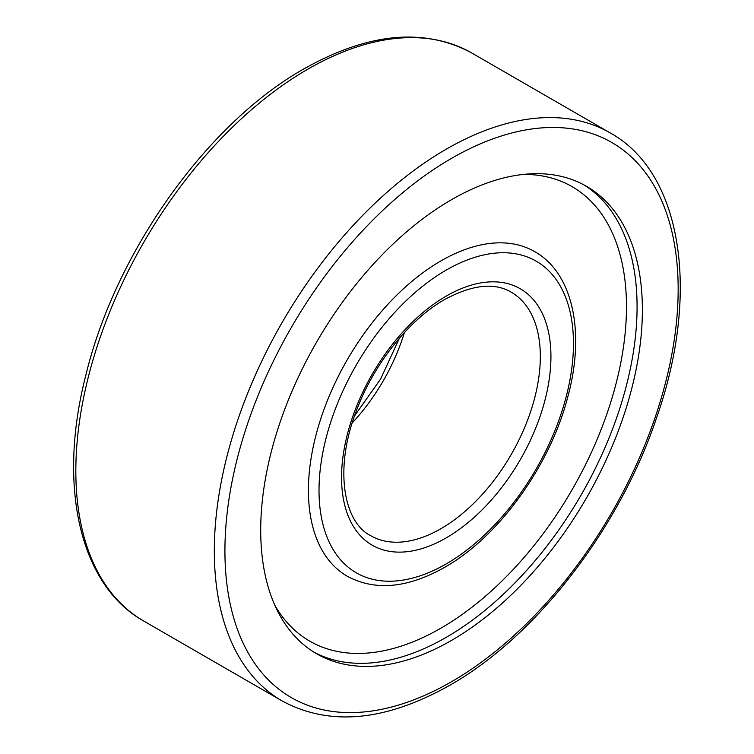 <?xml version="1.0" encoding="UTF-8"?>
<svg xmlns="http://www.w3.org/2000/svg" width="754" height="754" viewBox="0 0 754 754"><rect width="100%" height="100%" fill="white"/><g stroke="black" fill="none" stroke-linecap="round" stroke-linejoin="round"><path stroke-width="1.13" d="M440.939 260.893A187.416 108.208 120 0 0 318.508 426.048A187.416 108.208 120 0 0 347.236 576.226C375.106 591.202 407.584 588.233 444.69 567.319C498.771 536.886 549.986 465.878 567.724 397.122C585.585 332.184 572.842 272.901 534.652 251.61A187.416 108.208 120 0 0 440.939 260.893M451.542 640.4A269.885 155.814 120 0 0 627.856 402.57A269.885 155.814 120 0 0 586.489 186.313A269.885 155.814 120 0 0 451.542 199.678A269.885 155.814 120 0 0 275.238 437.499A269.885 155.814 120 0 0 316.605 653.765A269.885 155.814 120 0 0 451.542 640.4M446.245 270.073A179.923 103.882 120 0 0 319.017 490.43A179.923 103.882 120 0 0 446.245 563.888A179.923 103.882 120 0 0 573.464 343.522A179.923 103.882 120 0 0 446.245 270.073M446.245 537.866A148.057 85.485 -60 0 1 341.553 477.423A148.057 85.485 -60 0 1 446.245 296.086A148.057 85.485 -60 0 1 550.938 356.529A148.057 85.485 -60 0 1 446.245 537.866M370.657 535.651A140.564 81.159 120 0 0 440.939 528.686A140.564 81.159 120 0 0 532.767 404.823A140.564 81.159 120 0 0 511.221 292.184C494.36 282.232 472.183 284.682 444.69 299.517C409.007 319.621 373.06 364.795 356.029 411.788C333.956 469.139 343.683 522.286 370.657 535.651M583.813 184.824A269.885 155.814 -60 0 1 621.824 401.929A269.885 155.814 -60 0 1 446.245 637.337A269.885 155.814 -60 0 1 313.984 652.191M274.824 605.236A262.383 151.488 120 0 0 440.939 628.157A262.383 151.488 120 0 0 621.56 358.64A262.383 151.488 120 0 0 523.568 174.391M610.231 132.94C682.389 172.694 700.579 293.146 656.48 418.112C619.26 528.761 536.179 636.395 449.997 685.15C385.784 721.342 329.875 726.63 282.25 701.022A327.981 189.358 -60 0 1 231.978 438.206A327.981 189.358 -60 0 1 446.245 149.179A327.981 189.358 -60 0 1 610.231 132.94L471.75 52.978A327.981 189.358 120 0 0 307.755 69.227A327.981 189.358 120 0 0 93.487 358.244A327.981 189.358 120 0 0 143.769 621.06C79.679 585.311 57.304 485.934 85.786 375.417C115.362 252.449 207.199 123.213 304.003 68.85C368.216 32.658 424.125 27.37 471.75 52.978M451.542 158.359A320.488 185.032 120 0 0 224.928 550.872A320.488 185.032 120 0 0 451.542 681.72A320.488 185.032 120 0 0 678.166 289.206A320.488 185.032 120 0 0 451.542 158.359M404.408 332.561A140.564 81.159 -60 0 1 352.222 422.956M282.25 701.022L143.769 621.06M354.559 415.869L380.591 379.073L399.441 338.131"/></g></svg>
